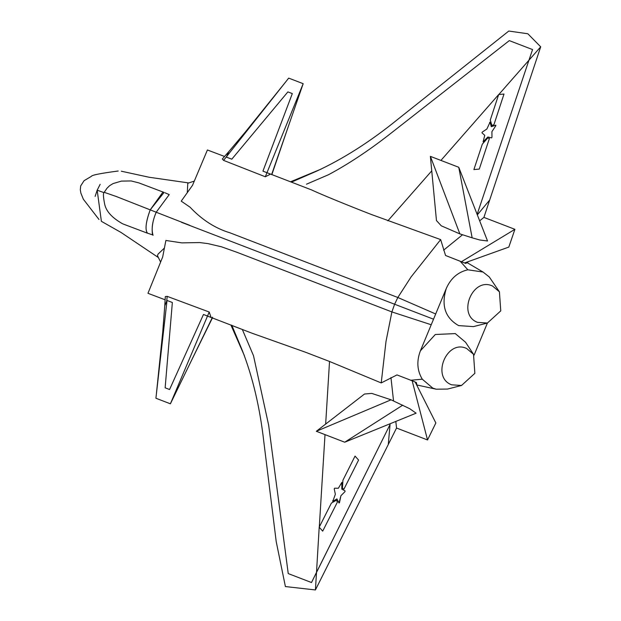 <?xml version="1.0" encoding="UTF-8"?>
<svg xmlns="http://www.w3.org/2000/svg" width="621" height="621" viewBox="0 0 621 621"><rect width="100%" height="100%" fill="white"/><g stroke="black" fill="none" stroke-linecap="round" stroke-linejoin="round"><path stroke-width="0.93" d="M153.045 235.281C151.221 229.335 152.269 221.65 156.197 212.227L189.754 225.33M104.204 192.316L116.313 196.515L150.204 209.859L164.084 192.432L138.84 182.885L131.14 180.944L121.46 181.099L113.1 183.568L109.606 185.679L107.022 188.21L104.204 192.316C103.055 192.867 103.202 196.764 104.639 204.014C106.075 211.272 112.106 217.893 122.741 223.855L147.55 233.232C144.879 229.956 145.764 222.163 150.204 209.859L156.197 212.227L169.222 194.606L165.015 192.797M169.222 194.606L156.197 212.227C152.681 220.486 151.462 228.031 152.549 234.87L147.317 233.108C144.949 229.296 145.912 221.55 150.204 209.859L162.702 192.394M434.141 426.472L427.993 439.016M509.794 244.224L513.629 233.03M440.662 239.605L411.079 276.935L397.828 297.49L435.694 313.978L446.32 288.361C450.869 278.216 458.05 272.029 467.846 269.793L460.161 261.255L465.82 263.451L445.56 255.487L440.662 239.605L371.405 214.501C367.578 213.081 326.964 197.098 311.525 189.902L266.976 172.7L303.172 83.688L271.625 174.548M231.804 159.178L226.479 157.136L226.688 156.438L288.695 78.114L303.172 83.688M231.812 159.178L287.88 91.892L292.312 93.6L262.931 171.14L266.976 172.7L262.931 171.14L292.312 93.6L287.88 91.892L231.812 159.178L226.479 157.136L228.652 151.78L245.21 132.195L285.551 82.088M231.788 325.179L242.198 350.166C252.755 377.094 259.982 407.787 263.871 442.245L276.205 541.574L285.396 586.558L315.421 589.95L388.272 444.527L390.058 424.531L311.501 582.529L288.237 573.587L268.645 425.175L253.508 355.717L242.337 329.487L231.113 325.202M395.81 421.434L396.54 428.032L388.272 444.527L390.058 424.531L316.508 572.368L315.421 589.95M440.926 160.42L498.663 94.555L504.004 94.035L493.928 124.712L491.863 125.473L490.295 120L498.593 94.765L528.937 60.221L532.562 49.571L509.305 40.621L389.15 134.656L509.305 40.621L532.562 49.571L528.937 60.221L540.697 46.823L489.69 200.024L477.332 214.858L489.69 200.024L483.906 217.397L514.902 229.32L508.816 247.088L464.609 262.931M528.937 60.221L477.138 214.369L528.937 60.221M306.456 184.212L328.602 174.68C348.164 164.2 368.346 150.864 389.15 134.664C368.346 150.864 348.164 164.2 328.602 174.68L306.456 184.212M291.365 182.163L316.198 171.342C343.234 158.906 370.543 141.472 398.131 119.046L508.785 31.05L527.834 33.759L540.697 46.823M165.31 296.582L167.212 296.364L209.215 312.029L207.523 316.027L203.478 314.467L169.572 389.522L165.139 387.815L172.359 302.505L167.033 300.463L155.91 398.24L170.395 403.813L212.165 317.913L203.478 314.467L169.572 389.522L165.139 387.815L172.359 302.505L167.033 300.463L164.775 305.796L162.718 332.173L156.337 394.42M212.405 317.96L212.514 317.184M209.215 312.029L211.078 317.447L207.523 316.027L170.395 403.813M482.323 144.15L487.733 138.017L489.418 138.429L479.28 169.075L473.893 169.572L482.323 144.15L487.733 138.017L489.418 138.429L479.28 169.075L473.893 169.572L482.323 144.15M491.972 137.303L491.529 137.885L487.865 136.993L483.084 141.86L484.753 135.347L481.974 132.832L482.207 132.141L486.88 128.997L490.078 122.143L491.304 126.715L495.775 125.155L495.845 125.698L491.917 131.66L491.972 137.303L491.529 137.885L487.865 136.993L483.084 141.86L484.753 135.347L481.974 132.832L482.207 132.141L486.88 128.997L490.078 122.143L491.304 126.715L495.775 125.155L495.845 125.698L491.917 131.66L491.972 137.303M345.09 490.924L344.997 491.638L340.921 495.713L339.477 502.668L339.043 503.018L336.924 498.896L332.763 501.403L335.356 494.285L334.23 488.882L334.564 488.222L338.375 488.246L341.829 482.393L341.806 489.131L345.09 490.924L344.997 491.638L340.921 495.713L339.043 503.018L336.924 498.896L332.763 501.403L335.356 494.285L334.23 488.882L334.564 488.222L338.375 488.246L341.829 482.393L341.806 489.131L345.09 490.924M358.581 460.06L343.949 489.123L342.443 488.292L342.924 480.227L355.041 456.101L358.581 460.06L343.949 489.123L342.443 488.292L342.924 480.227L355.041 456.101L358.581 460.06M325.008 434.622L319.303 526.996L331.389 503.103L336.442 500.177L337.389 502.11L322.695 531.141L319.202 527.198L316.508 572.368L311.501 582.529L288.237 573.587L268.645 425.175L253.508 355.717L242.337 329.487L230.95 325.094M224.546 156.461L207.414 149.979L192.518 185.33L181.231 201.142L190.096 207.235C201.996 219.857 215.293 228.381 229.98 232.813L397.828 297.49L394.576 304.321L391.898 311.928L385.998 341.457L381.216 382.932L396.982 374.921L412.15 380.758L427.535 439.955L435.857 422.979L415.201 382.055L412.15 380.758M461.512 385.478L451.607 384.81C430.927 377.195 446.817 338.895 466.666 348.505L473.52 354.28L474.855 373.33L461.512 385.478L447.547 389.064L436.136 389.196L432.697 388.055L422.288 379.198C417.102 370.582 416.481 361.119 420.409 350.811L431.222 324.752L391.898 311.928L237.284 252.421L221.48 246.793L207.895 243.603L199.698 242.563L181.798 242.873L165.877 240.467L162.686 256.947L147.969 293.306L165.124 299.796M190.073 363.332L212.366 318.03L211.078 317.447L252.072 333.229L305.322 352.169L329.526 361.469L381.216 382.932M101.386 221.332L97.171 190.181L103.466 192.463M160.521 261.907L157.462 255.642L158.083 254.074L164.223 248.229M181.479 222.31L433.528 319.194L435.694 313.978M187.294 192.316L187.79 183.265M167.212 296.364L166.684 301.1M265.314 176.768L266.976 172.7L270.523 174.121L265.314 176.768L223.568 160.381L226.688 156.438L228.412 152.129M223.568 160.381L222.334 158.984L228.652 151.78M430.376 156.36L436.462 220.564L441.267 225.811L459.874 233.892L430.376 156.36L458.756 167.282L472.146 237.827L459.874 233.892M479.668 220.843L483.906 217.397M458.756 167.282L487.532 240.987L479.746 239.985L472.146 237.827M443.604 250.17L462.505 234.792M461.558 261.643L514.902 229.32M498.663 94.555L504.004 94.035L493.928 124.712L491.863 125.473L490.295 120L498.663 94.555M387.853 220.835L431.75 170.86M396.54 428.032L427.535 439.955M390.958 377.584L393.535 400.879M391.059 399.808L409.751 408.727L416.109 413.182L344.717 442.206L316.337 431.285L364.511 394.017L371.762 393.396L391.059 399.808L316.337 431.285M465.82 263.451L468.638 261.488M467.846 269.793L483.045 272.037L489.263 276.95L499.424 291.823L500.759 310.873L487.415 323.029L474.064 355.158M410.489 380.269L422.288 379.198M415.201 382.055L416.412 382.567L417.002 385.633M402.734 405.171L344.717 442.206M322.695 531.141L319.202 527.198L331.389 503.103L336.442 500.177L337.389 502.11L322.695 531.141M329.526 361.469L325.66 424.073M339.477 502.668L339.043 503.018L339.477 502.668M332.763 501.403L332.592 500.899L332.763 501.403M460.161 261.255L445.56 255.487M431.222 324.752L433.528 319.194M446.32 288.361C441.003 305.416 445.102 317.828 458.601 325.598L473.45 326.615L487.415 323.029L477.51 322.353C456.831 314.746 472.721 276.446 492.569 286.048L499.424 291.823M420.417 350.811L435.305 334.494L455.286 333.593L465.564 342.256L473.52 354.28M489.596 122.391L490.078 122.143L489.596 122.391M495.775 125.155L495.845 125.698L495.775 125.155M95.137 196.407L97.171 190.181L100.144 184.344M271.819 174.703L288.245 126.676M244.379 355.631L230.973 325.163M321.267 169.044L290.496 181.813M101.378 221.324L121.01 232.44L158.099 257.35M194.264 181.099L187.744 183.288M164.775 305.796L165.31 296.59M467.039 262.598L482.874 271.944M416.877 384.981L435.779 389.103M188.621 182.923L149.125 177.257L121.336 171.21M118.207 171.008C100.61 173.337 91.667 175.114 91.38 176.348L84.06 180.703L80.683 185.927L80.303 189.809L80.877 193.115L83.354 199.232L98.995 219.492"/></g></svg>
